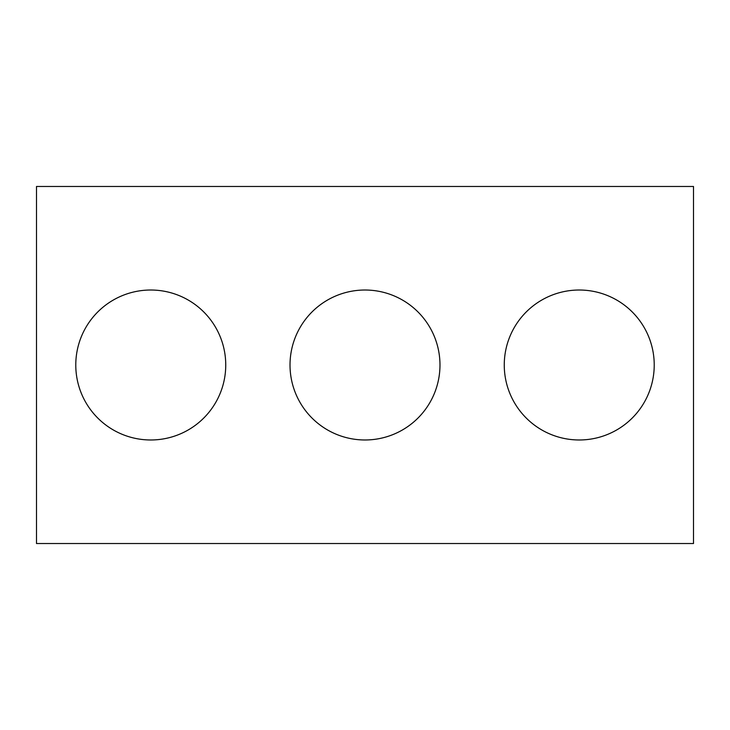 <?xml version="1.0" encoding="UTF-8"?>
<svg xmlns="http://www.w3.org/2000/svg" width="730" height="730" viewBox="0 0 730 730"><rect width="100%" height="100%" fill="white"/><g stroke="black" fill="none" stroke-linecap="round" stroke-linejoin="round"><path stroke-width="1.09" d="M693.5 543.531L36.5 543.531L36.5 186.469L693.5 186.469L693.5 543.531M439.98 365A74.98 74.98 0 0 0 327.505 300.066A74.98 74.98 0 0 0 327.505 429.934A74.98 74.98 0 0 0 439.98 365M654.226 365A74.98 74.98 0 0 0 541.751 300.066A74.98 74.98 0 0 0 541.751 429.934A74.98 74.98 0 0 0 654.226 365M225.743 365A74.98 74.98 0 0 0 113.269 300.066A74.98 74.98 0 0 0 113.269 429.934A74.98 74.98 0 0 0 225.743 365"/></g></svg>
